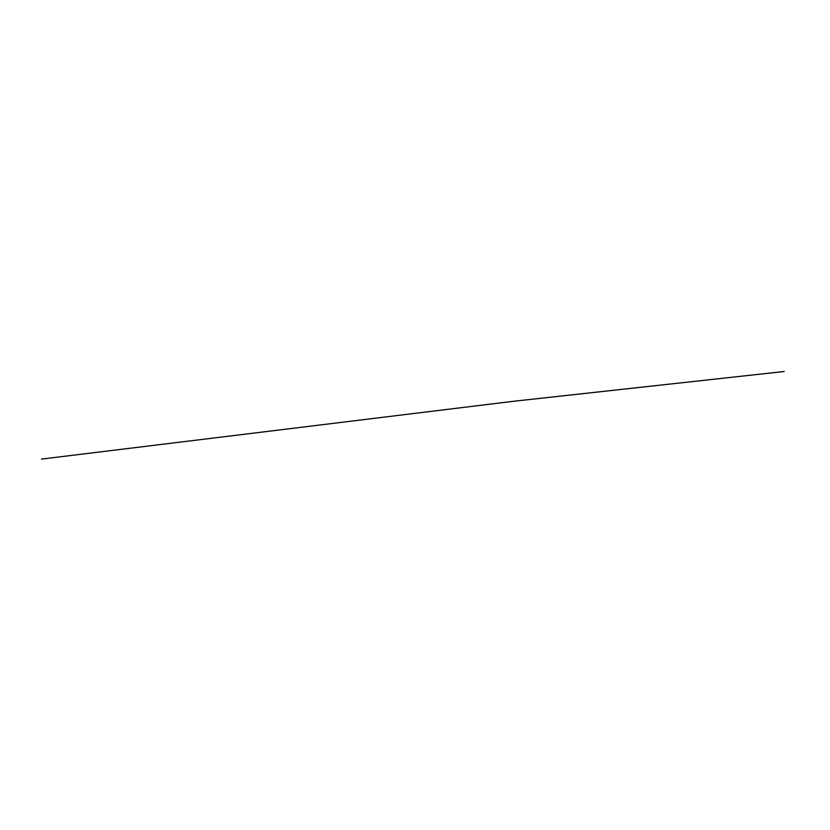 <?xml version="1.0" encoding="UTF-8"?>
<svg xmlns="http://www.w3.org/2000/svg" width="830" height="830" viewBox="0 0 830 830"><rect width="100%" height="100%" fill="white"/><g stroke="black" fill="none" stroke-linecap="round" stroke-linejoin="round"><path stroke-width="0.62" stroke-dasharray="4.15 3.11" d="M513.345 401.305L512.535 401.398L513.345 401.305"/><path stroke-width="1.25" d="M513.345 401.305L41.5 459.094L513.977 401.222L784.205 371.498L513.345 401.305"/></g></svg>
